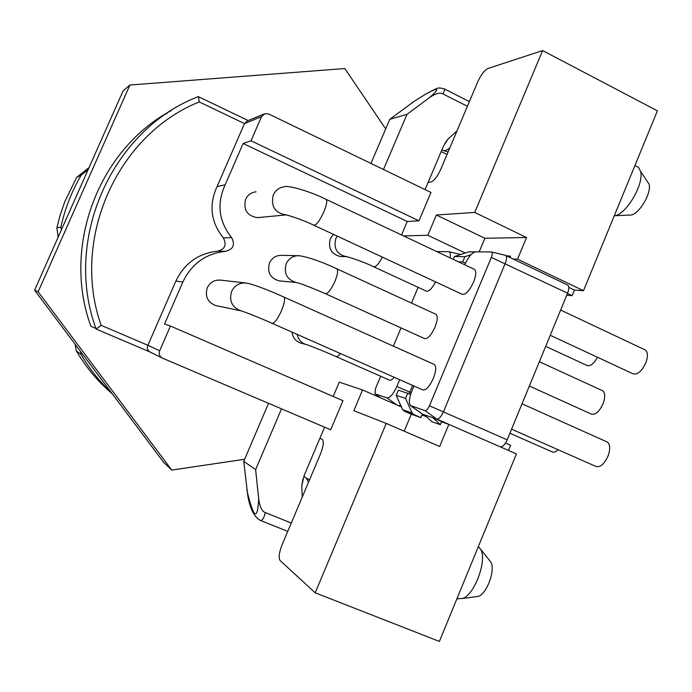 <?xml version="1.0" encoding="UTF-8"?>
<svg xmlns="http://www.w3.org/2000/svg" width="692" height="692" viewBox="0 0 692 692"><rect width="100%" height="100%" fill="white"/><g stroke="black" fill="none" stroke-linecap="round" stroke-linejoin="round"><path stroke-width="1.04" d="M60.896 227.097L56.891 227.789L59.988 215.705L64.84 201.571L76.604 177.437L81.275 175.024C71.752 191.243 64.962 208.603 60.896 227.097L61.415 229.805M89.052 167.559L76.604 177.437M385.695 128.911L344.815 68.543L129.906 85.021L123.098 90.868L34.6 290.19L163.554 462.239L171.737 470.076L244.639 459.272M167.144 113.228L163.243 115.33M324.583 427.18L319.92 438.218L322.126 439.325C324.064 441.202 323.527 446.063 320.5 453.891L282.172 544.604C279.075 552.553 278.383 557.864 280.096 560.537L315.206 592.802L439.385 641.423L516.431 453.909L448.866 424.369L441.539 421.826L440.354 424.689L432.915 417.734L436.764 419.058C438.91 419.222 441.141 416.809 443.442 411.809L505.195 263.479C506.778 259.396 506.959 256.732 505.757 255.486L505.229 255.253M508.482 450.431L510.592 445.302L505.506 443.07M566.722 295.259L572.154 295.666L574.447 290.086L583.494 290.692L657.4 110.824L542.623 50.577L487.869 68.517C484.365 70.307 480.905 74.926 477.497 82.383L440.856 169.099C437.405 176.598 434.092 180.906 430.926 182.022L428.132 182.394L425.078 189.608M478.354 546.585L480.663 549.336C487.246 559.871 475.058 593.9 462.957 598.442L457.127 598.684M489.417 560.286L490.887 562.12C495.567 569.628 487.168 593.148 478.613 596.34L475.214 596.789M646.812 180.733L649.148 184.245C651.734 193.31 638.647 214.944 630.611 215.039L629.954 215.074M636.311 166.192L638.457 167.282L640.645 171.486C644.252 184.297 625.577 215.446 614.288 215.748M426.341 416.567L421.947 415.044M333.198 396.455L339.253 382.148L362.573 389.985L401.429 406.948M509.935 257.476L510.471 256.187L506.336 255.763M574.447 290.086L568.781 287.379M567.475 293.443L572.154 295.666M445.112 423.072L432.915 417.734L424.49 414.837L431.817 421.67L440.354 424.689M413.972 386.024L411.861 391.058C409.093 398.159 408.617 402.986 410.408 405.538L425.026 410.65C426.428 410.737 427.898 409.11 429.438 405.78L491.346 257.424C492.496 254.388 492.557 252.58 491.528 251.975L475.638 251.827C472.005 252.589 468.363 256.914 464.739 264.785M380.678 376.258L375.557 388.42L374.917 393.791L386.958 397.883C389.968 398.021 393.255 394.224 396.819 386.499L399.673 379.7M418.115 287.327L411.489 303.061M401.023 327.93L393.359 346.13M450.094 257.874C450.7 254.293 450.284 252.243 448.857 251.706L436.704 251.551M474.011 269.153L474.565 269.422C476.425 271.325 476.087 275.563 473.544 282.137C469.332 290.986 465.517 295.017 462.092 294.238L314.047 225.324M272.19 323.354L422.708 389.881C425.961 390.444 429.498 386.62 433.322 378.429C436.124 371.068 436.427 366.405 434.23 364.45L433.97 364.329M394.25 377.304C392.217 379.683 390.591 380.617 389.371 380.09L335.854 356.492C322.238 350.411 305.734 344.08 305.968 344.469C301.176 342.869 298.243 339.512 297.179 334.4M373.827 266.835L426.289 291.107C428.798 291.825 431.886 288.754 435.553 281.886M435.692 314.168L436.038 314.332C437.941 316.149 437.586 320.431 434.983 327.186C431.142 335.361 427.665 339.158 424.551 338.578L325.474 293.728M410.918 405.901L422.336 414.075L424.49 414.837M500.039 446.747L500.229 446.807C502.591 447.084 504.918 444.748 507.201 439.827L567.578 293.183C569.109 289.144 569.187 286.462 567.812 285.139L567.328 284.905M398.739 405.772L400.599 405.114M409.11 393.687L412.614 385.418M583.494 290.692L517.547 259.145L513.248 259.059M403.548 235.911L427.812 235.271L465.232 253.021M448.866 424.369L439.671 446.496L386.24 423.426L353.846 410.693L362.573 389.985M411.29 414.214L404.206 431.177M517.547 259.145L526.534 237.512L484.876 238.256L479.201 251.819M315.206 592.802L386.24 423.426M330.69 429.784L342.981 400.694L170.448 326.036L164.549 324.038L182.835 282.025L175.88 281.047C184.479 263.271 198.37 253.315 217.556 251.187C224.995 249.25 226.915 244.821 223.326 237.901C210.792 222.097 208.69 205.005 217.029 186.624L244.484 123.609L199.227 101.923C117.207 134.758 70.446 239.077 101.144 325.318L147.898 345.282C146.73 347.756 147.318 349.936 149.645 351.821L162.559 358.205L330.69 429.784M427.812 235.271L436.358 215.004L474.729 212.444L542.623 50.577M401.55 234.969L407.259 221.492L418.989 220.826L430.978 192.463L268.678 113.981L264.95 113.626L261.498 116.654L244.484 123.609L247.347 120.91L263.764 114.119M302.231 497.141L301.833 485.55L304.169 475.456L319.92 438.218M303.823 476.312L306.392 478.163L308.528 482.22M243.766 461.322L255.616 469.643L258.687 498.854C259.76 506.959 261.983 511.535 265.356 512.582C263.937 518.221 262.268 520.825 260.348 520.393L260.339 520.393C254.033 516.863 249.812 508.352 247.675 494.858L243.766 461.322L268.531 403.324M389.812 119.275L413.989 101.482C424.014 94.942 431.22 90.808 435.614 89.078C437.586 87.59 440.692 87.642 444.93 89.225L443.018 93.965C439.783 92.261 435.164 93.558 429.161 97.849L406.983 114.353L389.812 119.275L370.955 163.433M260.339 520.393L259.837 520.194M258.687 498.854C257.485 521.534 253.506 518.403 246.733 489.452M255.616 469.643L281.514 408.851M383.489 169.497L406.983 114.353M95.963 328.475L90.92 326.33C61.623 246.75 98.428 149.507 171.192 110.599M248.22 120.555L198.249 96.629C112.035 129.62 62.773 239.363 96.153 329.046L101.144 325.318M198.474 96.664L199.227 101.923M129.906 85.021L38.164 291.782L171.737 470.076M428.132 182.394L443.338 146.445L447.94 139.092L456.954 130.987M449.852 147.794C446.824 150.302 444.584 151.141 443.114 150.32L441.816 150.052M265.356 512.582L291.28 523.048M443.018 93.965L467.403 106.274M444.082 88.74L469.375 101.594M411.247 103.35C432.448 88.896 445.907 83.637 429.161 97.849M170.448 326.036L159.679 350.792L147.898 345.282L175.88 281.047M407.259 221.492L243.126 143.504L251.006 140.787L261.498 116.654M243.126 143.504L225.142 184.825L217.029 186.624M418.989 220.826L251.006 140.787M225.142 184.825C216.579 203.742 218.733 221.336 231.604 237.607C235.297 244.734 233.316 249.284 225.678 251.282C205.957 253.471 191.675 263.721 182.835 282.025M256.057 191.822C251.231 192.385 247.753 194.902 245.617 199.374C243.177 209.754 247.087 215.843 257.346 217.651L259.431 217.452M216.76 305.777L215.817 305.579C207.609 302.352 204.763 296.427 207.271 287.794C210.212 282.059 214.831 279.516 221.12 280.173L245.158 282.924M292.033 332.125C292.777 337.687 295.709 341.355 300.838 343.12L301.357 343.258M341.813 256.568L340.533 256.542C331.295 254.241 327.887 248.29 330.309 238.697L333.388 234.328M297.655 255.685L281.912 255.348C276.22 255.184 272.077 257.727 269.473 262.969C267 272.172 270.191 278.132 279.04 280.857L280.26 280.969M159.679 350.792C158.632 353.975 159.515 356.406 162.335 358.101M225.678 251.282L217.556 251.187M644.598 349.65L645.333 349.996C647.954 352.228 648.101 356.536 645.774 362.937C641.657 371.44 637.367 375.047 632.912 373.758L550.252 335.274M511.587 429.17L596.08 466.512C600.284 467.524 604.246 464.09 607.965 456.21C610.517 449.039 610.258 444.299 607.204 441.998L606.849 441.833M558.107 449.731C555.849 451.902 553.903 452.637 552.268 451.928L509.909 433.244M545.685 346.355L586.98 365.462C590.276 366.552 593.779 363.828 597.499 357.271M602.135 390.539L602.602 390.746C605.266 392.892 605.405 397.243 603.026 403.825C599.272 411.697 595.371 415.113 591.34 414.093L529.345 386.024M474.729 212.444L526.534 237.512M436.358 215.004L484.876 238.256M34.6 290.19L38.164 291.782M480.153 251.827L468.778 251.871L454.436 256.533L453.251 259.362M410.65 394.362L398.367 390.176L396.196 395.366L402.683 409.716L403.998 411.039L411.264 414.205L420.883 417.596L422.345 414.084M470.967 254.725L464.877 256.706L462.697 261.913L465.439 263.202M480.698 251.862L479.841 251.862M407.752 393.091L405.529 398.376L412.138 413.02L413.479 414.37L420.883 417.596M462.697 261.913L458.415 261.801M464.877 256.706L454.436 256.533M405.529 398.376L396.196 395.366M88.066 169.782L81.275 175.024M80.609 351.571L80.947 354.356C89.398 368.741 99.613 381.595 111.594 392.918M75.073 344.192L76.31 350.853C85.488 366.449 96.768 380.168 110.166 391.992L112.182 393.696M76.31 350.853L80.947 354.356M56.891 227.789L58.119 237.218M411.143 405.996L422.578 414.179L424.853 415.165M425.026 410.65L436.764 419.058L500.229 446.807M429.438 405.78L507.201 439.827M491.346 257.424L567.578 293.183M375.142 393.921L380.747 397.917M386.958 397.883L396.862 404.95M396.819 386.499L411.212 392.71M96.171 329.055L149.697 351.847L96.162 329.055M447.041 154.463L441.176 151.574M231.604 237.607L223.326 237.901M325.837 199.235L326.217 199.417C309.419 190.88 287.042 185.049 284.628 186.745C279.395 187.35 275.615 190.084 273.297 194.962C270.641 206.285 274.88 212.928 286.004 214.909L257.346 217.651M474.565 269.422L326.217 199.417C327.377 201.026 326.581 205.187 323.839 211.908C319.566 221.059 316.192 225.488 313.718 225.177C299.238 218.092 281.973 213.586 285.761 214.892L286.004 214.909M231.621 291.418C234.822 285.156 239.83 282.379 246.663 283.089C254.345 284.732 266.766 289.394 283.928 297.067C285.32 298.693 284.498 303.269 281.454 310.803C277.553 319.263 274.421 323.432 272.068 323.294C257.536 316.772 240.124 310.189 240.885 310.812C231.984 307.3 228.896 300.838 231.621 291.418M241.266 310.898L215.817 305.579M340.412 353.508C338.457 355.956 336.943 356.951 335.854 356.492M346.519 256.68L346.19 256.654C336.831 254.327 333.38 248.298 335.828 238.558L337.212 236.11M340.533 256.542L346.19 256.654C342.324 255.296 359.113 259.734 373.524 266.697C375.756 267.285 378.697 264.093 382.347 257.121M279.04 280.857L296.219 282.518C299.723 283.089 309.393 286.791 325.257 293.624C327.774 293.918 330.984 289.887 334.876 281.532C337.618 274.672 338.284 270.442 336.866 268.825C321.226 261.55 308.684 257.182 299.238 255.72C293.278 255.547 288.936 258.22 286.211 263.73C283.616 273.401 286.955 279.663 296.219 282.518L296.574 282.561M474.963 251.914L468.778 251.871M413.479 414.37L403.998 411.039M412.138 413.02L402.683 409.716M456.971 598.623L457.974 599.021M490.887 562.12L480.663 549.336M478.613 596.34L462.957 598.442M649.148 184.245L640.645 171.486M630.611 215.039L614.288 215.757M634.936 165.492L638.457 167.282M491.528 251.975L505.385 255.296M567.812 285.139L505.757 255.486M448.857 251.706L460.673 254.509M375.064 393.895L380.643 397.874M424.862 415.183L422.483 414.136M302.94 479.02L301.833 485.55M447.94 139.092L444.999 143.192M306.392 478.163L309.506 479.911M448.044 152.067L443.927 150.605M287.751 531.395L260.348 520.393M560.641 310.033L645.333 349.996M434.23 364.45L283.928 297.067M607.204 441.998L522.028 403.808M300.838 343.12L305.968 344.469M539.353 361.734L602.602 390.746M336.866 268.825L436.038 314.332M163.07 115.443L167.066 113.272"/></g></svg>
